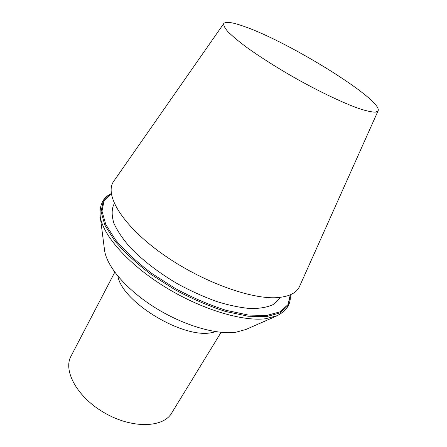 <?xml version="1.0" encoding="UTF-8"?>
<svg xmlns="http://www.w3.org/2000/svg" width="447" height="447" viewBox="0 0 447 447"><rect width="100%" height="100%" fill="white"/><g stroke="black" fill="none" stroke-linecap="round" stroke-linejoin="round"><path stroke-width="0.67" d="M245.297 26.854C290.276 42.649 382.744 100.011 378.123 110.744L375.318 112.152C371.714 112.108 366.289 110.917 359.047 108.582C343.19 102.983 319.314 91.635 294.869 77.901C276.252 67.218 260.154 57.009 246.576 47.276C238.553 41.258 232.345 36.067 227.959 31.709C224.69 27.921 223.316 25.172 223.841 23.456C225.97 21.283 233.122 22.411 245.297 26.854M223.841 23.456L113.879 181.046C103.955 194.059 121.333 224.254 160.674 252.706C199.898 281.202 252.002 300.25 278.598 297.512C289.874 296.367 296.897 292.584 299.674 286.164L378.123 110.744M280.168 297.356L279.073 299.071L273.089 304.614C267.328 307.279 259.824 308.598 250.566 308.57C240.425 307.692 229.149 305.351 216.756 301.552C203.972 296.937 191.109 291.148 178.169 284.175C159.126 273.067 142.286 260.098 129.921 247.163C122.562 238.648 117.22 230.669 113.89 223.237C111.761 216.281 111.605 210.319 113.432 205.352L114.337 203.53M290.321 294.813L287.89 304.72L279.99 311.85L266.619 315.481L248.241 315.046L225.869 310.274C209.408 304.966 192.657 297.769 175.621 288.678L151.723 273.402C137.145 262.294 125.11 251.164 115.617 240.005L105.777 224.483L102 211.152L104.045 200.703L111.286 193.523M245.895 329.484L235.971 332.21C216.393 335.01 183.326 325.366 154.908 307.542C126.467 289.723 106.738 266.423 104.564 250.354L104.453 249.46M221.064 332.339L171.648 413.095C163.267 427.785 132.541 428.869 105.14 413.251C77.638 397.808 62.748 370.915 71.017 356.158L114.79 272.212M290.321 295.568L287.918 305.698L280.001 312.922L266.568 316.621L248.096 316.23L225.584 311.464C209.017 306.139 192.16 298.903 175.012 289.757L150.963 274.374C136.301 263.194 124.205 251.979 114.672 240.743L104.821 225.109L101.078 211.694L103.196 201.189L110.638 193.909M277.509 315.588L265.708 318.722C242.296 321.756 200.485 309.089 164.099 286.393C127.68 263.708 102.687 234.954 100.217 216.331C99.351 205.754 102.536 198.451 109.783 194.417M216.007 331.713L211.029 332.775C182.158 338.48 121.958 301.691 117.93 276.224M245.068 329.847L276.469 316.046C285.979 311.347 290.6 304.848 290.327 296.562M104.564 250.354L100.217 216.331"/></g></svg>

